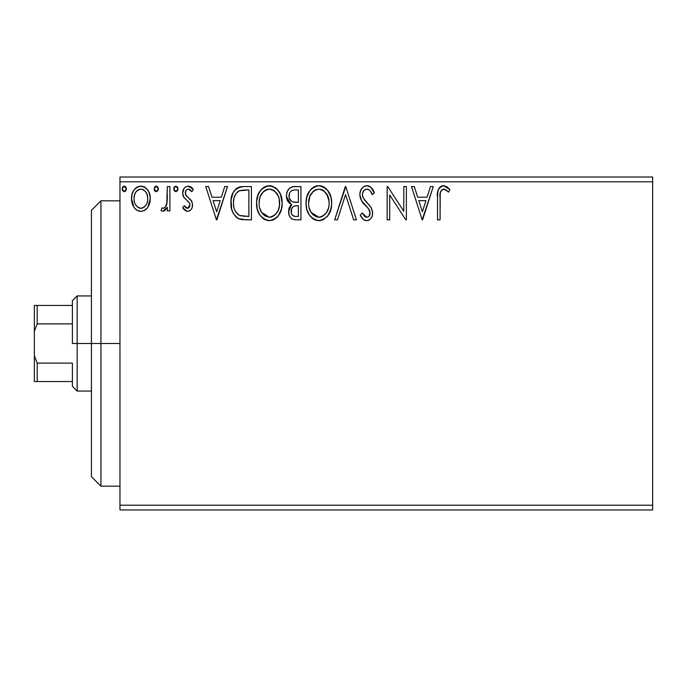 <?xml version="1.0" encoding="UTF-8"?>
<svg xmlns="http://www.w3.org/2000/svg" width="687" height="687" viewBox="0 0 687 687"><rect width="100%" height="100%" fill="white"/><g stroke="black" fill="none" stroke-linecap="round" stroke-linejoin="round"><path stroke-width="1.03" d="M119.959 509.969L652.65 509.969L119.959 509.969L119.959 181.789L652.65 181.789L652.65 505.211L119.959 505.211L119.959 509.969M147.782 207.276L150.264 198.646C150.333 191.742 147.198 187.56 140.869 186.117C134.549 187.568 131.423 191.742 131.483 198.646L133.974 207.294C135.597 209.836 137.898 211.167 140.869 211.304C143.849 211.167 146.151 209.827 147.782 207.276L149.689 203.154L150.238 197.555L149.002 192.3L146.949 188.985L144.236 186.855L139.787 186.186L136.747 187.276L133.767 190.393L132.024 194.352L131.518 199.788L132.849 205.31L134.592 208.127L136.902 210.213L140.869 211.304L143.918 210.686L147.155 208.118M167.336 186.546L169.904 186.546L167.336 186.546L166.752 203.91L165.412 207.019L163.729 208.264L162.158 207.886L160.938 210.471L162.613 211.278L164.399 210.918L167.336 207.294L167.336 210.875L169.904 210.875L169.904 186.546L169.904 210.875L169.904 186.546L167.336 186.546L166.941 203.077C166.726 205.671 165.515 207.414 163.308 208.316L162.158 207.886L160.938 210.471L162.888 211.304L167.336 207.294L167.336 210.875L169.904 210.875L167.336 210.875M187.645 211.304L189.784 210.729L191.364 209.174L192.257 207.139L192.472 203.953L191.098 200.2L185.876 195.34L185.456 191.656L186.52 189.887L188.393 189.105L190.454 189.947L191.905 191.673L193.373 189.414L191.166 187.07L188.109 186.117L185.765 186.761L184.03 188.478L182.708 193.15L183.85 197.418L188.813 202.107L189.801 203.893L189.818 206.16L188.556 207.989L186.452 208.049L184.202 205.756L182.708 207.843L184.803 210.145L187.645 211.304C190.952 210.617 192.575 208.487 192.523 204.924L191.699 201.171L185.876 195.34L185.267 193.021C185.301 190.831 186.349 189.526 188.393 189.105L191.905 191.673L193.373 189.414L188.109 186.117C184.485 186.89 182.682 189.234 182.708 193.15L183.549 196.911L189.346 202.837L189.964 205.044L187.491 208.316L184.202 205.756L182.708 207.843L187.259 211.278M243.687 186.546L239.334 187.087L236.689 188.307L233.039 192.824L231.081 199.848L231.665 209.191L233.537 213.906L237.951 218.372L242.356 219.634L251.425 219.84L251.425 186.546L243.687 186.546C234.808 187.757 230.557 193.167 230.935 202.777C230.549 209.604 233.056 214.894 238.458 218.638L246.384 219.84L251.425 219.84L251.425 186.546L251.425 219.84L246.384 219.84M293.426 186.589L300.94 186.546L292.576 186.718L289.536 188.247L287.492 190.995L286.531 194.284L286.728 198.637L288.454 202.21L291.683 204.511L290.266 205.92L288.729 209.595L289.004 214.765L290.438 217.624L292.301 219.136L295.427 219.823L300.94 219.84L300.94 186.546L300.94 219.84L300.94 186.546L294.285 186.546C289.081 187.345 286.462 190.497 286.427 196.001C286.402 199.977 288.154 202.811 291.683 204.511L288.557 211.587C288.609 216.834 291.159 219.582 296.226 219.84L294.637 219.754M337.446 219.84L334.655 219.84L345.329 186.546L334.655 219.84L337.446 219.84L345.544 194.584L353.642 219.84L356.424 219.84L345.759 186.546L356.424 219.84L345.759 186.546L334.655 219.84L337.446 219.84L345.544 194.584L353.642 219.84L356.424 219.84L353.642 219.84M403.801 186.546L403.801 211.313L387.743 186.546L387.159 186.546L387.159 219.84L389.718 219.84L389.718 195.014L405.828 219.84L406.369 219.84L406.369 186.546L403.801 186.546L406.369 186.546L403.801 186.546L403.801 211.313L387.743 186.546L387.159 186.546L387.159 219.84L389.718 219.84L389.718 195.014L405.828 219.84L406.369 219.84L406.369 186.546L406.369 219.84L405.828 219.84M440.084 197.693L440.367 192.558L441.947 189.724L444.515 189.243L448.602 192.094L449.908 189.535L447.168 186.89L443.149 185.713L440.178 186.89L438.194 189.981L437.542 195.769L437.525 219.84L440.084 219.84L440.084 197.693C439.311 193.614 440.496 190.754 443.639 189.105L445.322 189.586L448.602 192.094L449.908 189.535L443.613 185.696C438.529 187.422 436.503 191.312 437.525 197.358L437.525 219.84L440.084 219.84L440.212 193.828M430.466 186.546L433.257 186.546L422.582 219.84L433.257 186.546L430.466 186.546L427.048 197.221L417.696 197.221L414.278 186.546L411.487 186.546L422.162 219.84L433.257 186.546L430.466 186.546L427.048 197.221L417.696 197.221L414.278 186.546L411.487 186.546L422.162 219.84L411.487 186.546L414.278 186.546M366.875 185.696L363.861 186.538L361.628 188.736L360.271 191.579L359.842 194.704L361.491 200.621L368.541 208.762L369.984 211.905L369.262 215.907L367.476 217.195L365.183 216.852L362.272 213.013L360.271 215.057L362.736 218.818L364.522 220.175L366.695 220.69L369.28 219.96L371.22 218.088L372.311 215.615L372.569 211.605L370.808 207.036L363.243 198.019L362.461 195.597L362.693 192.746L364.273 190.187L367.056 189.105L368.945 189.724L370.37 191.123L372.277 194.653L374.355 192.97L370.697 187.13L366.875 185.696C362.229 186.709 359.885 189.706 359.842 194.704C360.211 198.99 362.058 202.571 365.381 205.447L368.541 208.762L370.087 213.064C370.095 215.46 368.979 216.869 366.729 217.281L362.272 213.013L360.271 215.057C361.448 218.2 363.595 220.08 366.695 220.69C370.705 219.831 372.689 217.238 372.646 212.927L371.332 207.852L363.243 198.019L362.401 194.747C362.461 191.536 364.007 189.655 367.056 189.105C369.726 189.913 371.469 191.759 372.277 194.653L374.355 192.97C373.239 188.899 370.748 186.478 366.875 185.696L366.085 185.739M331.666 203.043C331.787 193.571 327.51 187.783 318.828 185.696C310.155 187.86 305.895 193.7 306.058 203.206C305.895 212.815 310.215 218.638 319.026 220.69C327.639 218.423 331.855 212.541 331.666 203.043L330.954 197.126L327.708 190.445L324.479 187.371L321.774 186.108L318.828 185.696L315.865 186.125L313.169 187.414L309.966 190.539L306.763 197.263L306.058 203.206L306.763 209.191L309.141 214.713L313.298 219.041L318.27 220.664L323.096 219.788L327.862 215.77L330.602 210.222L331.623 204.589M282.159 203.043L280.468 194.301L277.23 189.303L272.267 186.108L266.35 186.125L261.404 189.38L258.2 194.421L256.595 201.712L257.247 209.191L259.634 214.713L263.782 219.041L268.007 220.596L272.464 220.226L276.483 217.831L279.18 214.516L281.447 208.985L282.159 203.043C282.28 193.571 277.995 187.783 269.313 185.696C260.639 187.86 256.388 193.7 256.552 203.206C256.38 212.815 260.699 218.638 269.51 220.69C278.132 218.423 282.348 212.541 282.159 203.043M224.735 186.546L227.526 186.546L216.852 219.84L227.526 186.546L224.735 186.546L221.317 197.221L211.965 197.221L208.539 186.546L205.756 186.546L216.422 219.84L227.526 186.546L224.735 186.546L221.317 197.221L211.965 197.221L208.539 186.546L205.756 186.546L216.422 219.84L205.756 186.546L208.539 186.546M178.01 188.891L177.478 187.062L175.872 186.117L174.275 187.062L173.742 188.891L174.275 190.728L175.872 191.673L177.486 190.728L178.01 188.891L175.872 186.117L173.742 188.891L175.872 191.673L178.01 188.891M158.379 188.891L157.847 187.062L156.001 186.143L154.644 187.062L154.137 189.38L155.76 191.604L157.847 190.728L158.379 188.891L156.241 186.117L154.111 188.891L156.241 191.673L158.379 188.891M126.365 188.891L125.833 187.062L123.986 186.143L122.63 187.062L122.123 189.38L123.746 191.604L125.841 190.728L126.365 188.891L124.227 186.117L122.097 188.891L124.227 191.673L126.365 188.891M652.65 177.031L119.959 177.031L119.959 505.211L652.65 505.211L652.65 509.969L652.65 181.789L119.959 181.789L119.959 177.031L652.65 177.031L652.65 181.789L652.65 177.031M440.084 219.84L437.525 219.84M437.61 193.992L437.739 192.351M437.782 192.008L437.902 191.158M438.023 190.574L438.194 189.981M438.28 189.706L438.787 188.582M439.422 187.663L440.187 186.89M441.801 185.971L442.497 185.791M444.583 185.782L444.094 185.722M449.908 189.535L448.602 192.094L447.048 190.78M446.722 190.522L443.321 189.131M444.077 189.148L443.639 189.105M440.745 191.321L440.367 192.566M440.333 192.789L440.238 193.562M422.376 211.811L418.795 200.63L425.957 200.63L422.376 211.811L418.795 200.63L425.957 200.63L422.376 211.811M389.718 219.84L387.159 219.84L387.159 186.546L387.743 186.546M367.562 185.73L368.249 185.859M368.919 186.074L369.486 186.323M369.718 186.452L370.147 186.718M372.26 188.882L373.187 190.411M373.239 190.505L373.788 191.63M374.355 192.97L372.277 194.653L371.435 192.832M369.597 190.256L368.953 189.724M368.034 189.269L366.059 189.234M365.269 189.526L363.809 190.66M364.273 190.187L363.122 191.664M362.693 192.746L362.401 194.747M362.607 196.405L362.461 195.597M362.813 197.04L363.663 198.758M364.522 199.994L365.175 200.81M366.308 202.098L367.493 203.335M368.387 204.254L369.245 205.173M371.633 208.444L371.332 207.852M372.569 214.275L372.32 215.589M372.302 215.641L371.229 218.08M369.28 219.96L368.043 220.51M366.137 220.656L366.695 220.69M365.553 220.561L364.557 220.192M363.32 219.376L362.736 218.81M362.47 218.5L362.126 218.071M360.271 215.057L362.272 213.013L362.659 213.734M363.99 215.77L365.183 216.852M365.931 217.169L367.476 217.195M369.907 214.507L370.035 213.812M370.035 213.803L370.087 213.064M369.683 210.78L369.46 210.248M369.168 209.715L368.095 208.238M364.316 204.322L362.341 201.926M360.795 199.23L360.263 197.727M359.954 196.259L359.876 195.477M359.868 193.914L359.842 194.704M360.83 190.11L361.611 188.762M361.654 188.702L362.616 187.534M363.895 186.512L366.042 185.748M370.697 187.13L370.138 186.718M360.812 216.044L361.388 217.015M362.891 197.246L362.616 196.439M330.954 209.003L327.862 215.77M327.845 215.787L326.9 216.92M322.169 220.166L323.852 219.393M319.026 220.69L318.27 220.664M316.02 220.278L314.345 219.634M313.272 219.033L311.872 217.959M310.996 217.101L309.159 214.73M307.733 212.06L307.295 210.935M306.677 208.857L306.23 206.229M306.23 200.226L306.462 198.629M307.192 195.804L307.716 194.43M309.124 191.733L309.966 190.539M310.919 189.389L312.327 188.032M313.16 187.414L314.242 186.778M315.883 186.117L317.334 185.799M318.828 185.696L319.575 185.722M320.357 185.799L321.774 186.108M324.788 187.577L326.746 189.303M327.673 190.402L328.575 191.673M328.936 192.257L329.983 194.318M330.267 195.005L330.954 197.117M331.435 199.556L331.495 200.011M319.773 220.664L320.52 220.579M318.304 189.131L318.914 189.105C325.836 190.831 329.228 195.486 329.107 203.06L328.987 200.724M320.108 189.191L322.538 189.964L320.108 189.191M323.912 190.84L327.785 196.061L326.823 194.198M328.73 199.093L329.107 203.06C329.262 210.694 325.87 215.435 318.914 217.281C311.932 215.512 308.497 210.823 308.618 203.215L308.652 204.417L308.618 203.215C308.454 195.529 311.889 190.831 318.914 189.105M327.802 210.145L328.549 207.843L326.711 212.3L323.431 215.795M308.755 205.619L308.652 204.417M311.065 212.403L318.914 217.281L320.116 217.178L316.544 216.903L312.886 214.636L311.065 212.403L309.193 207.981M315.402 189.904L313.512 191.115L316.527 189.466M313.006 191.553L310.515 194.868M309.949 196.104L313.512 191.115M309.184 198.414L308.618 203.215L309.94 196.121M320.58 217.092L321.954 216.628M325.578 213.855L327.21 211.433M328.979 205.473L328.549 207.852M292.19 219.076L291.58 218.698M290.446 217.633L289.596 216.276M289.253 215.503L289.012 214.808M288.978 214.688L288.669 213.228M289.279 207.672L288.729 209.595M290.257 205.928L290.85 205.233M291.082 204.219L286.453 196.662M286.891 192.566L287.484 191.012M290.18 187.74L290.953 187.285M290.034 199.702L291.297 201.076L289.227 197.908L289.416 193.511L288.987 196.001C289.227 191.913 291.382 189.895 295.453 189.964L298.381 189.964L298.381 202.339L293.005 201.944C290.352 200.879 289.012 198.895 288.987 196.001L289.124 197.495M294.792 216.371L295.719 216.422C292.662 216.285 291.125 214.653 291.125 211.527C291.254 207.654 293.237 205.731 297.067 205.756L298.381 205.756L298.381 216.422L294.766 216.371L292.233 215.134L293.547 216.061M291.125 211.527L291.357 213.434L291.726 208.547L291.125 211.527M297.067 205.756L294.697 205.98L298.381 205.756L298.381 216.422L295.719 216.422M293.581 206.392L294.697 205.98M292.336 207.5L291.932 208.127M294.019 202.176L297.085 202.339L293.005 201.944M291.958 190.497L293.512 190.084M289.416 193.511L289.923 192.437M295.247 216.414L294.766 216.371M292.233 215.134L291.357 213.434M291.726 208.547L292.653 207.122M282.117 204.546L281.979 206.048M281.447 208.985L278.347 215.77M278.329 215.787L277.393 216.92M274.379 219.368L272.653 220.166M269.51 220.69L268.754 220.664M268.007 220.596L264.83 219.634M263.765 219.033L262.365 217.959M261.481 217.101L259.643 214.73M258.226 212.06L257.78 210.935M257.17 208.874L256.715 206.263M256.715 200.226L256.947 198.629M257.677 195.804L260.45 190.539M261.404 189.389L262.82 188.032M263.653 187.414L264.735 186.778M266.376 186.117L267.818 185.799M269.313 185.696L270.068 185.722M270.841 185.799L272.267 186.108M275.281 187.577L277.23 189.303M278.201 190.462L278.81 191.295M279.42 192.257L280.468 194.318M280.751 195.005L281.438 197.117M281.919 199.556L281.979 200.011M260.433 196.104L263.482 191.57L265.886 189.904L269.398 189.105L268.188 189.191M279.463 205.482L279.6 203.06C279.755 210.694 276.354 215.435 269.398 217.281L264.873 215.838L261.549 212.403L269.398 217.281C262.417 215.512 258.99 210.823 259.111 203.215C258.947 195.529 262.374 190.831 269.398 189.105L270.592 189.191L269.398 189.105C276.32 190.831 279.721 195.486 279.6 203.06L279.472 200.724M259.111 203.215L259.669 198.423L259.111 203.215M259.239 205.619L259.145 204.417M267.921 189.243L267.02 189.466M265.895 189.904L264.006 191.115M263.49 191.553L261 194.868M279.214 199.093L279.463 205.473L278.287 210.145L279.042 207.843M274.396 190.84L278.278 196.061L277.316 194.198M273.022 189.964L273.907 190.488M269.398 217.281L270.601 217.178L269.398 217.281M271.073 217.092L272.438 216.628M272.885 216.414L270.601 217.178M278.287 210.145L276.062 213.855L273.915 215.795M277.222 212.274L277.694 211.433M242.348 219.634L241.171 219.462M240.373 219.29L239.419 219.024M238.458 218.638L238.921 218.844M237.453 218.088L235.916 216.92M232.524 211.828L232.146 210.823M232.086 210.651L231.674 209.226M231.648 209.123L231.304 207.44M231.115 206.091L231.03 205.112M233.048 192.798L234.568 190.351M235.564 189.243L236.689 188.307M239.308 187.096L240.261 186.855M240.776 186.761L242.219 186.598M238.973 215.083L239.815 215.495C235.272 212.618 233.168 208.384 233.503 202.777C233.176 197.573 235.1 193.579 239.265 190.806L248.866 189.964L248.866 216.422L239.815 215.495L237.831 214.31M235.04 195.134L234.061 197.813L235.873 193.7L239.265 190.806L237.968 191.536M239.669 190.651L246.109 189.964L240.922 190.333M241.609 216.001L240.682 215.787M245.319 216.388L243.456 216.268M233.503 202.777L233.846 198.792L233.503 202.777M233.795 206.521L233.571 204.657M234.774 210.033L234.207 208.359M235.675 211.802L234.817 210.136M237.934 191.57L237.436 191.965M235.864 193.717L234.344 196.851M233.846 198.792L233.949 198.32M216.645 211.811L213.056 200.63L220.218 200.63L216.645 211.811L213.056 200.63L220.218 200.63L216.645 211.811M186.873 211.218L186.108 210.969M185.404 210.583L184.803 210.145M184.348 209.758L183.678 209.071M182.708 207.843L184.202 205.756L184.837 206.632M185.112 206.959L185.567 207.422M186.95 208.247L188.049 208.238M189.337 207.182L189.818 206.16M189.827 206.117L189.852 204.082M189.81 203.919L189.921 204.46M189.646 203.446L188.822 202.115M187.499 200.879L186.787 200.321M183.111 195.864L182.811 194.584M182.819 191.621L183.008 190.72M183.18 190.179L183.377 189.664M185.189 187.173L185.765 186.761L185.189 187.173M188.65 186.151L188.109 186.117M189.389 186.28L191.132 187.044M191.184 187.07L192.394 188.101M193.373 189.414L191.905 191.673L190.969 190.445M188.959 189.165L187.706 189.2M187.07 189.466L186.52 189.887M186.074 190.419L185.267 193.021L186.186 195.769M185.602 194.799L188.599 197.856M191.415 200.681L192.077 202.072M192.523 204.924L192.472 203.953M192.257 207.156L191.905 208.178M191.364 209.174L189.801 210.72M188.745 211.167L188.264 211.261M185.267 193.021L185.318 192.334M191.587 191.201L191.905 191.673M188.813 202.107L189.346 202.837M184.511 206.203L184.202 205.756M174.953 191.415L173.88 189.913M174.034 187.491L174.945 186.392M177.486 187.07L177.89 187.937M165.928 209.612L162.613 211.278M160.938 210.471L162.158 207.886L164.124 208.135M164.837 207.646L164.133 208.127M167.027 202.553L165.412 207.019M166.941 203.069L167.087 202.055M167.181 200.999L167.31 197.804M167.327 196.808L167.336 194.722M167.302 198.114L167.285 198.904M158.259 189.852L157.624 191.02M155.314 191.407L154.644 190.737M154.635 190.72L154.24 189.913M154.652 187.044L155.751 186.194M156.73 186.194L157.16 186.383M157.855 187.07L158.345 188.41M146.443 208.908L145.962 209.363M144.82 210.213L143.952 210.669M140.869 211.304L139.83 211.244M138.98 211.081L137.099 210.325M136.747 210.11L136.06 209.604M132.9 205.422L132.119 203.352M132.076 203.189L131.629 200.973M131.483 198.646L131.518 197.555M131.612 196.491L131.681 196.018M132.419 193.124L133.759 190.411M135.056 188.702L136.155 187.697M138.722 186.4L139.787 186.186M141.977 186.194L142.862 186.357M144.253 186.864L147.928 190.308M147.98 190.393L148.942 192.162M149.388 193.279L150.135 196.473M150.264 198.646L150.23 199.788M150.135 200.896L149.689 203.129M149.337 204.237L149.096 204.846M148.907 205.284L148.444 206.194M145 187.276L144.236 186.855M141.41 186.143L140.869 186.117M136.619 191.098L139.281 189.346L140.878 189.105L139.263 189.354M147.705 198.629L147.327 195.409L147.705 198.629C147.817 203.79 145.541 207.027 140.878 208.316C136.215 207.019 133.939 203.79 134.042 198.629L134.137 200.278L134.042 198.629C133.931 193.476 136.206 190.308 140.878 189.105C145.55 190.299 147.825 193.476 147.705 198.629L147.679 199.445M139.263 208.058L140.466 208.298L137.821 207.311L135.562 204.7M134.42 201.866L134.137 200.261M140.466 208.298L141.711 208.247L140.466 208.298M137.786 190.076L137.185 190.548M134.429 195.417L134.042 198.629L134.429 195.417L135.665 192.386M142.475 189.346L140.878 189.105L143.927 190.05L146.108 192.42L145.404 191.398M143.927 190.05L143.119 189.595M142.896 207.903L141.694 208.255M144.957 206.401L143.935 207.311M146.099 204.863L145.567 205.653M126.245 189.852L125.609 191.02M125.163 191.398L124.725 191.596M122.621 190.728L122.234 189.913M122.217 189.861L122.123 189.38M122.647 187.036L123.737 186.194M124.716 186.194L125.833 187.062M125.738 186.924L126.236 187.92M322.538 189.964L323.414 190.488M326.668 193.949L328.979 200.673M322.392 216.414L320.116 217.178M296.054 202.321L295.032 202.279M294.517 202.227L293.504 202.081M292.121 201.583L291.297 201.076M290.73 191.364L291.735 190.6M295.453 189.964L298.381 189.964L298.381 202.339L297.085 202.339M259.669 198.423L260.425 196.121M261.515 193.966L262.305 192.832M268.797 189.131L269.398 189.105M270 189.131L271.76 189.449M278.278 196.061L279.034 198.32M261.549 212.403L259.677 207.981M246.109 189.964L248.866 189.964L248.866 216.422L247.183 216.422M238.174 214.576L236.191 212.592M136.086 191.742L136.601 191.115M137.821 190.059L139.281 189.346M146.108 192.42L147.327 195.409M147.336 201.866L146.941 203.112M100.937 343.5L91.423 343.5L91.423 476.675L91.423 210.325L91.423 343.5L100.937 343.5L100.937 486.181L100.937 343.5L119.959 343.5L100.937 343.5L100.937 200.819L100.937 343.5M72.401 305.449L72.401 343.5L77.159 343.5L77.159 295.942L77.159 343.5L91.423 343.5L77.159 343.5L77.159 391.058L77.159 343.5L72.401 343.5L72.401 300.691L72.401 305.449L34.35 305.449L34.35 331.314L37.201 323.886L72.401 323.886L37.201 323.886L37.201 305.449L37.201 323.886L34.35 331.314L34.35 305.449L72.401 305.449M72.401 363.114L72.401 386.309L72.401 363.114L37.201 363.114L34.35 355.686L34.35 331.314L34.35 381.551L72.401 381.551L37.201 381.551L37.201 363.114L37.201 381.551L34.35 381.551L34.35 355.686L37.201 363.114L72.401 363.114M119.959 486.181L100.937 486.181L91.423 476.675M119.959 200.819L100.937 200.819L91.423 210.325M72.401 300.691L77.159 295.942L91.423 295.942M91.423 391.058L77.159 391.058L72.401 386.309"/></g></svg>
